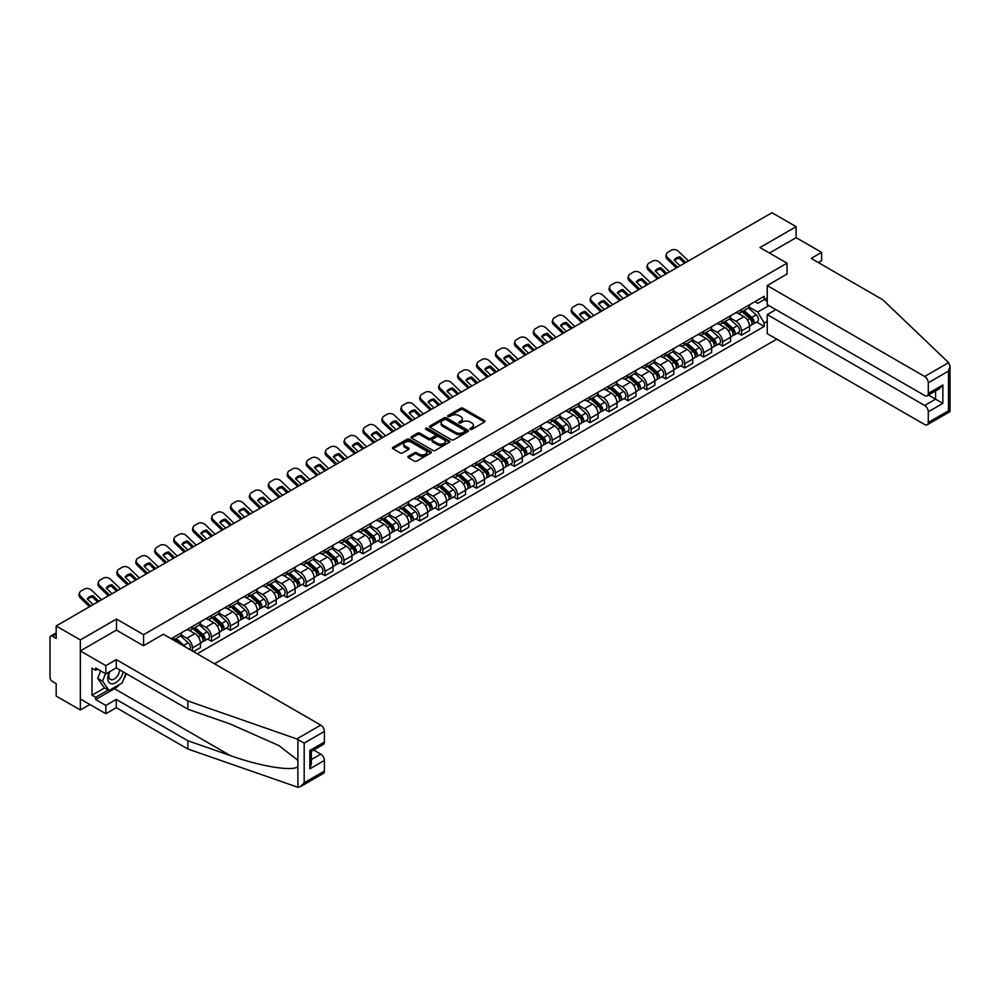 <?xml version="1.0" encoding="UTF-8"?>
<svg xmlns="http://www.w3.org/2000/svg" width="1000" height="1000" viewBox="0 0 1000 1000"><rect width="100%" height="100%" fill="white"/><g stroke="black" fill="none" stroke-linecap="round" stroke-linejoin="round"><path stroke-width="1.5" d="M470.188 429.325A1.175 0.675 0 0 0 471.85 429.325L484.513 422.013A1.688 0.975 0 0 0 485 421.325A1.688 0.975 0 0 0 484.513 420.637L463.062 408.263A1.688 0.975 0 0 0 460.688 408.263L448.025 415.562A1.175 0.675 0 0 0 449.7 416.525L451.337 415.588A5.387 3.113 0 0 1 458.963 415.588L460.737 416.613A5.387 3.113 0 0 1 462.325 418.812A5.387 3.113 0 0 1 460.737 421.012L459.1 421.962A1.175 0.675 0 0 0 460.775 422.925L462.413 421.975A5.387 3.113 0 0 1 470.037 421.975L471.825 423.013A5.387 3.113 0 0 1 473.4 425.213A5.387 3.113 0 0 1 471.825 427.413L470.188 428.363A1.175 0.675 0 0 0 470.188 429.325L470.188 428.363M408.387 456.262A1.688 0.975 0 0 0 407.9 456.95A1.688 0.975 0 0 0 408.387 457.638L414.4 461.112A1.688 0.975 0 0 0 416.788 461.112L430.838 453A1.688 0.975 0 0 0 431.337 452.312A1.688 0.975 0 0 0 430.838 451.625L409.4 439.237A1.688 0.975 0 0 0 407.013 439.237L392.962 447.362A1.688 0.975 0 0 0 392.463 448.05A1.688 0.975 0 0 0 392.962 448.738L400.225 452.925A1.688 0.975 0 0 0 402.612 452.925L408.625 449.45A1.688 0.975 0 0 0 409.125 448.762A1.688 0.975 0 0 0 408.625 448.075L405.025 446A4.513 2.6 0 0 1 403.7 444.162A4.513 2.6 0 0 1 406.488 441.75A4.513 2.6 0 0 1 411.4 442.312L425.513 450.462A4.513 2.6 0 0 1 426.838 452.312A4.513 2.6 0 0 1 424.05 454.712A4.513 2.6 0 0 1 419.137 454.15L416.788 452.788A1.688 0.975 0 0 0 414.4 452.788L408.387 456.262L408.387 457.638M143.575 634.663L116.5 619.038L80.337 639.925L56.188 625.975L771.975 212.725L796.125 226.663L759.963 247.55L787.025 263.175L143.575 634.663L143.575 645.662M451.45 439.725A1.688 0.975 0 0 0 453.837 439.725L467.887 431.613A1.688 0.975 0 0 0 468.387 430.925A1.688 0.975 0 0 0 467.887 430.238L446.45 417.85A1.688 0.975 0 0 0 444.062 417.85L430.012 425.962A1.688 0.975 0 0 0 429.513 426.65A1.688 0.975 0 0 0 430.012 427.337L451.45 439.725M426.375 429.575A1.175 0.675 0 0 1 427.562 429.738L449.35 442.312L435.312 450.412A1.688 0.975 0 0 1 432.925 450.412L411.488 438.038L417.5 434.588L417.5 433.188L411.488 436.662A1.688 0.975 0 0 0 410.988 437.35A1.688 0.975 0 0 0 411.488 438.038L411.488 436.662M417.5 434.588A1.688 0.975 0 0 1 419.888 434.588L419.888 433.188A1.688 0.975 0 0 0 417.5 433.188M419.888 433.188L428.575 438.212A1.688 0.975 0 0 0 430.962 438.212L434.95 435.9A1.688 0.975 0 0 0 435.45 435.213A1.688 0.975 0 0 0 434.95 434.525L425.9 429.3A1.175 0.675 0 0 1 427.562 428.338L449.363 440.925A1.688 0.975 0 0 1 449.862 441.613A1.688 0.975 0 0 1 449.363 442.3L449.363 440.925M80.337 639.925L80.337 709.987L56.188 696.05L56.188 683.637L52.425 681.475A3.438 1.988 -120 0 1 50 677.262L50 637.612A3.438 1.988 -120 0 1 50.712 636.038L56.188 632.875M214.5 663.775L776.762 339.162M80.337 709.987L89.862 704.488M56.188 625.975L56.188 638.375L52.425 636.213A3.438 1.988 -120 0 0 50.712 636.038M818.337 262.538L821.612 260.65L821.612 252.387L796.125 237.662L796.125 226.663M741.513 309.413A7.9 4.562 60 0 1 739.875 312.962L747.887 308.337A7.9 4.562 -120 0 0 749.525 304.788M730.15 317.913L735.925 321.262A7.9 4.562 60 0 1 741.513 330.925L749.525 326.3A7.9 4.562 -120 0 0 743.938 316.637L738.2 313.325M749.525 326.3L749.525 330.575L741.513 335.2L737.675 332.987M739.875 312.962A7.9 4.562 60 0 1 735.987 312.6M741.513 330.925L741.513 335.2M722.575 320.35A7.9 4.562 60 0 1 720.95 323.888L728.95 319.262A7.9 4.562 -120 0 0 730.588 315.725M718.737 343.913L722.575 346.138L730.588 341.512L730.588 337.238A7.9 4.562 -120 0 0 725.013 327.562L719.275 324.25M720.95 323.888A7.9 4.562 60 0 1 717.062 323.537M711.213 328.85L717 332.188A7.9 4.562 60 0 1 722.575 341.863L722.575 346.138M703.65 331.275A7.9 4.562 60 0 1 702.013 334.825L710.025 330.2A7.9 4.562 -120 0 0 711.663 326.65M699.812 354.85L703.65 357.062L711.663 352.438L711.663 348.162A7.9 4.562 -120 0 0 706.075 338.5L700.337 335.188M702.013 334.825A7.9 4.562 60 0 1 698.125 334.462M692.275 339.775L698.062 343.113A7.9 4.562 60 0 1 703.65 352.788L703.65 357.062M684.712 342.212A7.9 4.562 60 0 1 683.075 345.75L691.087 341.125A7.9 4.562 -120 0 0 692.725 337.587M680.875 365.775L684.712 367.987L692.725 363.363L692.725 359.087A7.9 4.562 -120 0 0 687.138 349.425L681.413 346.112M683.075 345.75A7.9 4.562 60 0 1 679.188 345.4M673.35 350.712L679.137 354.05A7.9 4.562 60 0 1 684.712 363.713L684.712 367.987M665.788 353.137A7.9 4.562 60 0 1 664.15 356.688L672.163 352.062A7.9 4.562 -120 0 0 673.787 348.512M661.938 376.7L665.788 378.925L673.787 374.3L673.787 370.025A7.9 4.562 -120 0 0 668.213 360.35L662.475 357.05M664.15 356.688A7.9 4.562 60 0 1 660.263 356.325M654.412 361.637L660.2 364.975A7.9 4.562 60 0 1 665.788 374.65L665.788 378.925M646.85 364.062A7.9 4.562 60 0 1 645.212 367.612L653.225 362.987A7.9 4.562 -120 0 0 654.862 359.438M643.012 387.638L646.85 389.85L654.862 385.225L654.862 380.95A7.9 4.562 -120 0 0 649.275 371.287L643.55 367.975M645.212 367.612A7.9 4.562 60 0 1 641.325 367.25M635.487 372.575L641.263 375.913A7.9 4.562 60 0 1 646.85 385.575L646.85 389.85M627.913 375A7.9 4.562 60 0 1 626.287 378.537L634.288 373.913A7.9 4.562 -120 0 0 635.925 370.375M624.075 398.562L627.913 400.788L635.925 396.163L635.925 391.887A7.9 4.562 -120 0 0 630.35 382.212L624.612 378.9M626.287 378.537A7.9 4.562 60 0 1 622.4 378.188M616.55 383.5L622.337 386.838A7.9 4.562 60 0 1 627.913 396.512L627.913 400.788M608.987 385.925A7.9 4.562 60 0 1 607.35 389.475L615.363 384.85A7.9 4.562 -120 0 0 617 381.3M605.15 409.5L608.987 411.712L617 407.088L617 402.812A7.9 4.562 -120 0 0 611.413 393.15L605.675 389.837M607.35 389.475A7.9 4.562 60 0 1 603.462 389.113M597.612 394.425L603.4 397.775A7.9 4.562 60 0 1 608.987 407.438L608.987 411.712M590.05 396.863A7.9 4.562 60 0 1 588.413 400.4L596.425 395.775A7.9 4.562 -120 0 0 598.062 392.238M586.213 420.425L590.05 422.65L598.062 418.025L598.062 413.75A7.9 4.562 -120 0 0 592.475 404.075L586.75 400.763M588.413 400.4A7.9 4.562 60 0 1 584.538 400.05M578.688 405.363L584.475 408.7A7.9 4.562 60 0 1 590.05 418.375L590.05 422.65M571.125 407.788A7.9 4.562 60 0 1 569.487 411.337L577.5 406.712A7.9 4.562 -120 0 0 579.125 403.162M567.275 431.362L571.125 433.575L579.138 428.95L579.138 424.675A7.9 4.562 -120 0 0 573.55 415.012L567.812 411.7M569.487 411.337A7.9 4.562 60 0 1 565.6 410.975M559.75 416.287L565.538 419.625A7.9 4.562 60 0 1 571.125 429.3L571.125 433.575M552.188 418.725A7.9 4.562 60 0 1 550.55 422.262L558.562 417.638A7.9 4.562 -120 0 0 560.2 414.1M548.35 442.287L552.188 444.5L560.2 439.875L560.2 435.613A7.9 4.562 -120 0 0 554.612 425.938L548.888 422.625M550.55 422.262A7.9 4.562 60 0 1 546.663 421.912M540.825 427.225L546.613 430.562A7.9 4.562 60 0 1 552.188 440.225L552.188 444.5M533.263 429.65A7.9 4.562 60 0 1 531.625 433.2L539.637 428.575A7.9 4.562 -120 0 0 541.263 425.025M529.412 453.212L533.263 455.438L541.263 450.812L541.263 446.538A7.9 4.562 -120 0 0 535.688 436.863L529.95 433.562M531.625 433.2A7.9 4.562 60 0 1 527.737 432.837M521.888 438.15L527.675 441.488A7.9 4.562 60 0 1 533.263 451.163L533.263 455.438M514.325 440.575A7.9 4.562 60 0 1 512.688 444.125L520.7 439.5A7.9 4.562 -120 0 0 522.337 435.962M510.487 464.15L514.325 466.362L522.337 461.737L522.337 457.463A7.9 4.562 -120 0 0 516.75 447.8L511.025 444.487M512.688 444.125A7.9 4.562 60 0 1 508.8 443.775M502.962 449.087L508.738 452.425A7.9 4.562 60 0 1 514.325 462.088L514.325 466.362M495.387 451.512A7.9 4.562 60 0 1 493.762 455.05L501.763 450.425A7.9 4.562 -120 0 0 503.4 446.887M491.55 475.075L495.387 477.3L503.4 472.675L503.4 468.4A7.9 4.562 -120 0 0 497.825 458.725L492.088 455.412M493.762 455.05A7.9 4.562 60 0 1 489.875 454.7M484.025 460.012L489.812 463.35A7.9 4.562 60 0 1 495.387 473.025L495.387 477.3M476.463 462.438A7.9 4.562 60 0 1 474.825 465.988L482.837 461.362A7.9 4.562 -120 0 0 484.475 457.812M472.625 486.012L476.463 488.225L484.475 483.6L484.475 479.325A7.9 4.562 -120 0 0 478.888 469.663L473.15 466.35M474.825 465.988A7.9 4.562 60 0 1 470.938 465.625M465.087 470.938L470.875 474.288A7.9 4.562 60 0 1 476.463 483.95L476.463 488.225M457.525 473.375A7.9 4.562 60 0 1 455.887 476.912L463.9 472.287A7.9 4.562 -120 0 0 465.538 468.75M453.688 496.938L457.525 499.162L465.538 494.538L465.538 490.262A7.9 4.562 -120 0 0 459.95 480.588L454.225 477.275M455.887 476.912A7.9 4.562 60 0 1 452.013 476.562M446.163 481.875L451.95 485.213A7.9 4.562 60 0 1 457.525 494.888L457.525 499.162M438.6 484.3A7.9 4.562 60 0 1 436.962 487.85L444.975 483.225A7.9 4.562 -120 0 0 446.6 479.675M434.75 507.875L438.6 510.087L446.6 505.462L446.6 501.188A7.9 4.562 -120 0 0 441.025 491.525L435.288 488.212M436.962 487.85A7.9 4.562 60 0 1 433.075 487.488M427.225 492.8L433.013 496.15A7.9 4.562 60 0 1 438.6 505.812L438.6 510.087M419.663 495.238A7.9 4.562 60 0 1 418.025 498.775L426.037 494.15A7.9 4.562 -120 0 0 427.675 490.613M415.825 518.8L419.663 521.013L427.675 516.388L427.675 512.125A7.9 4.562 -120 0 0 422.088 502.45L416.362 499.137M418.025 498.775A7.9 4.562 60 0 1 414.137 498.425M408.3 503.738L414.075 507.075A7.9 4.562 60 0 1 419.663 516.75L419.663 521.013M400.737 506.163A7.9 4.562 60 0 1 399.1 509.712L407.113 505.087A7.9 4.562 -120 0 0 408.738 501.538M396.887 529.725L400.737 531.95L408.738 527.325L408.738 523.05A7.9 4.562 -120 0 0 403.162 513.375L397.425 510.075M399.1 509.712A7.9 4.562 60 0 1 395.213 509.35M389.363 514.663L395.15 518A7.9 4.562 60 0 1 400.737 527.675L400.737 531.95M381.8 517.1A7.9 4.562 60 0 1 380.163 520.638L388.175 516.013A7.9 4.562 -120 0 0 389.812 512.475M377.962 540.662L381.8 542.875L389.812 538.25L389.812 533.975A7.9 4.562 -120 0 0 384.225 524.312L378.488 521M380.163 520.638A7.9 4.562 60 0 1 376.275 520.288M370.438 525.6L376.213 528.938A7.9 4.562 60 0 1 381.8 538.6L381.8 542.875M362.863 528.025A7.9 4.562 60 0 1 361.238 531.562L369.237 526.95A7.9 4.562 -120 0 0 370.875 523.4M359.025 551.587L362.863 553.812L370.875 549.188L370.875 544.913A7.9 4.562 -120 0 0 365.3 535.237L359.562 531.938M361.238 531.562A7.9 4.562 60 0 1 357.35 531.213M351.5 536.525L357.287 539.862A7.9 4.562 60 0 1 362.863 549.538L362.863 553.812M343.938 538.95A7.9 4.562 60 0 1 342.3 542.5L350.312 537.875A7.9 4.562 -120 0 0 351.95 534.325M340.1 562.525L343.938 564.738L351.95 560.112L351.95 555.837A7.9 4.562 -120 0 0 346.362 546.175L340.625 542.863M342.3 542.5A7.9 4.562 60 0 1 338.413 542.137M332.562 547.463L338.35 550.8A7.9 4.562 60 0 1 343.938 560.462L343.938 564.738M325 549.888A7.9 4.562 60 0 1 323.363 553.425L331.375 548.8A7.9 4.562 -120 0 0 333.013 545.262M321.163 573.45L325 575.675L333.013 571.05L333.013 566.775A7.9 4.562 -120 0 0 327.425 557.1L321.7 553.787M323.363 553.425A7.9 4.562 60 0 1 319.475 553.075M313.637 558.387L319.425 561.725A7.9 4.562 60 0 1 325 571.4L325 575.675M306.075 560.812A7.9 4.562 60 0 1 304.438 564.362L312.45 559.738A7.9 4.562 -120 0 0 314.075 556.188M302.225 584.388L306.075 586.6L314.075 581.975L314.075 577.7A7.9 4.562 -120 0 0 308.5 568.038L302.762 564.725M304.438 564.362A7.9 4.562 60 0 1 300.55 564M294.7 569.312L300.487 572.663A7.9 4.562 60 0 1 306.075 582.325L306.075 586.6M287.137 571.75A7.9 4.562 60 0 1 285.5 575.288L293.512 570.662A7.9 4.562 -120 0 0 295.15 567.125M283.3 595.312L287.137 597.525L295.15 592.913L295.15 588.638A7.9 4.562 -120 0 0 289.562 578.962L283.837 575.65M285.5 575.288A7.9 4.562 60 0 1 281.613 574.938M275.775 580.25L281.55 583.587A7.9 4.562 60 0 1 287.137 593.263L287.137 597.525M268.2 582.675A7.9 4.562 60 0 1 266.575 586.225L274.575 581.6A7.9 4.562 -120 0 0 276.212 578.05M264.363 606.25L268.2 608.462L276.212 603.837L276.212 599.562A7.9 4.562 -120 0 0 270.637 589.888L264.9 586.587M266.575 586.225A7.9 4.562 60 0 1 262.688 585.862M256.837 591.175L262.625 594.513A7.9 4.562 60 0 1 268.2 604.188L268.2 608.462M249.275 593.612A7.9 4.562 60 0 1 247.638 597.15L255.65 592.525A7.9 4.562 -120 0 0 257.288 588.987M245.438 617.175L249.275 619.388L257.288 614.763L257.288 610.487A7.9 4.562 -120 0 0 251.7 600.825L245.963 597.513M247.638 597.15A7.9 4.562 60 0 1 243.75 596.8M237.9 602.112L243.688 605.45A7.9 4.562 60 0 1 249.275 615.112L249.275 619.388M230.338 604.538A7.9 4.562 60 0 1 228.713 608.088L236.713 603.462A7.9 4.562 -120 0 0 238.35 599.913M226.5 628.1L230.338 630.325L238.35 625.7L238.35 621.425A7.9 4.562 -120 0 0 232.775 611.75L227.037 608.45M228.713 608.088A7.9 4.562 60 0 1 224.825 607.725M218.975 613.038L224.762 616.375A7.9 4.562 60 0 1 230.338 626.05L230.338 630.325M211.412 615.462A7.9 4.562 60 0 1 209.775 619.012L217.787 614.388A7.9 4.562 -120 0 0 219.425 610.837M207.575 639.038L211.412 641.25L219.425 636.625L219.425 632.35A7.9 4.562 -120 0 0 213.837 622.688L208.1 619.375M209.775 619.012A7.9 4.562 60 0 1 205.888 618.65M200.037 623.975L205.825 627.312A7.9 4.562 60 0 1 211.412 636.975L211.412 641.25M192.475 626.4A7.9 4.562 60 0 1 190.837 629.938L198.85 625.312A7.9 4.562 -120 0 0 200.487 621.775M193.45 651.625L200.487 647.562L200.487 643.288A7.9 4.562 -120 0 0 194.9 633.612L189.175 630.3M190.837 629.938A7.9 4.562 60 0 1 186.95 629.587M181.112 634.9L186.9 638.237A7.9 4.562 60 0 1 192.475 647.913L192.475 651.062M173.375 640.025L179.925 636.25A7.9 4.562 -120 0 0 181.55 632.7M173.55 637.325A7.9 4.562 60 0 1 172.963 639.788M767.237 301.363L764.2 299.613L757.775 303.325L754.925 301.675M749.075 306.988L757.775 312.013L768.875 305.6M767.237 321.4L764.2 323.15L757.775 312.013M197.213 653.8L764.2 326.438L764.2 323.15M767.237 297.85L764.2 299.613L764.2 296.312L171.112 638.725M787.025 263.175L787.025 274.175M116.5 619.038L116.5 630.188M756.6 322.05L764.2 326.438M470.65 429.487L471.825 428.812A5.387 3.113 0 0 0 473.4 426.613L473.4 425.213M462.325 418.812L462.325 420.213A5.387 3.113 0 0 1 460.737 422.413L459.575 423.088M484.513 420.637L484.513 422.013L463.062 409.663A1.688 0.975 0 0 0 460.688 409.663L448.5 416.7M467.887 430.238L467.887 431.613L446.45 419.25A1.688 0.975 0 0 0 444.062 419.25L430.037 427.35M464.913 431.4A1.175 0.675 0 0 0 464.913 430.438L446.087 419.575A1.175 0.675 0 0 0 444.425 419.575L442.7 420.562A5.387 3.113 0 0 0 441.112 422.775A5.387 3.113 0 0 0 442.7 424.975L455.562 432.4A5.387 3.113 0 0 0 463.188 432.4L464.913 431.4L464.913 432.8A1.175 0.675 0 0 0 465.262 432.325L465.262 430.925M441.112 422.775L441.112 424.175A5.387 3.113 0 0 0 442.7 426.375L442.7 424.975M464.913 432.8L463.188 433.8A5.387 3.113 0 0 1 455.562 433.8L442.7 426.375M419.888 434.588L428.575 439.613A1.688 0.975 0 0 0 430.962 439.613L434.95 437.312A1.688 0.975 0 0 0 435.45 436.625L435.45 435.213M437.6 443.425A4.513 2.6 0 0 0 442.512 443.988A4.513 2.6 0 0 0 445.3 441.575A4.513 2.6 0 0 0 443.975 439.738L439 436.863A1.688 0.975 0 0 0 436.625 436.863L432.625 439.175A1.688 0.975 0 0 0 432.137 439.862A1.688 0.975 0 0 0 432.625 440.55L437.6 443.425L437.6 444.825A4.513 2.6 0 0 0 442.512 445.387A4.513 2.6 0 0 0 445.3 442.975L445.3 441.575M432.137 439.862L432.137 441.262A1.688 0.975 0 0 0 432.625 441.95L432.625 440.55M437.6 444.825L432.625 441.95M426.838 452.312L426.838 453.713A4.513 2.6 0 0 1 424.05 456.112A4.513 2.6 0 0 1 419.137 455.55L416.788 454.188A1.688 0.975 0 0 0 414.4 454.188L408.413 457.65M403.7 444.162L403.7 445.562A4.513 2.6 0 0 0 405.025 447.4L405.025 446M408.625 448.075L408.625 449.45L405.025 447.4M430.838 451.625L430.838 453L409.4 440.637A1.688 0.975 0 0 0 407.013 440.637L392.987 448.75M742.062 311.7L749.775 318.587A4.288 2.475 60 0 1 751.125 325.213L749.525 326.138M742.262 311.887L745.9 313.975M742.837 311.25L751.425 318.913A2.062 1.188 60 0 1 752.062 322.1A2.062 1.188 60 0 1 751.875 322.175M744.125 310.512L751.838 317.387A4.288 2.475 60 0 1 753.188 324.025A4.288 2.475 60 0 1 751.888 324.162M748.425 307.925L756.2 314.875A4.288 2.475 60 0 1 757.55 321.5L753.188 324.025M680.062 265.788L674.15 260.087A10.637 7.775 -160.8 0 1 679.85 256.788L679.35 258.225L684.525 263.212M685.775 262.488L679.85 256.788M674.525 260.45A10.637 7.775 -160.8 0 1 679.35 258.225M676.388 267.913L667.237 259.088A5.15 3.762 -160.8 0 1 666.012 255.287L666.513 253.85A5.15 3.762 19.2 0 0 667.738 257.638L667.237 259.088M688.438 260.95L678.538 251.412A5.15 3.762 19.2 0 0 671.438 250.188L667.925 252.213A5.15 3.762 19.2 0 0 666.513 253.85M677.638 267.188L667.738 257.638M723.125 322.625L730.837 329.513A4.288 2.475 60 0 1 732.188 336.15L730.588 337.075M723.325 322.812L726.963 324.913M723.9 322.175L732.487 329.837A2.062 1.188 60 0 1 733.138 333.025A2.062 1.188 60 0 1 732.95 333.1M725.188 321.438L732.9 328.325A4.288 2.475 60 0 1 734.25 334.963A4.288 2.475 60 0 1 732.95 335.1M729.488 318.863L737.275 325.8A4.288 2.475 60 0 1 738.625 332.438L734.25 334.963M704.2 333.562L711.912 340.45A4.288 2.475 60 0 1 713.25 347.075L711.65 348M704.4 333.738L708.025 335.838M704.975 333.113L713.562 340.775A2.062 1.188 60 0 1 714.2 343.95A2.062 1.188 60 0 1 714.013 344.025M706.263 332.375L713.975 339.25A4.288 2.475 60 0 1 715.325 345.887A4.288 2.475 60 0 1 714.025 346.025M710.562 329.787L718.337 336.725A4.288 2.475 60 0 1 719.688 343.363L715.325 345.887M948.6 362.638L950 366.037L948.487 371.112L928.288 382.775A5.15 2.975 -120 0 0 924.65 376.475L948.6 362.638L882.775 299.75L811.175 258.412L821.612 252.387M775.863 309.625L767.237 314.6L767.237 333.663L924.65 424.538A5.15 2.975 -120 0 0 927.225 424.787A5.15 2.975 -120 0 0 928.288 422.438L928.288 411.788A5.15 2.975 -120 0 0 924.65 405.475L935.562 399.175L942.85 403.375L928.288 411.788M767.237 314.6L924.65 405.475M787.025 274.037L767.237 285.587L767.237 304.65L924.65 395.525A5.15 2.975 -120 0 0 927.225 395.788A5.15 2.975 -120 0 0 928.288 393.425L928.288 382.775M767.237 285.587L924.65 376.475M796.125 237.662L769.488 253.05M928.462 395.062L935.562 399.175L935.562 390.962M928.288 393.425L942.85 385.012L939.212 388.862L927.225 395.788M928.288 422.438L948.487 410.763L949.262 411.213M119.787 684.338A19.312 11.15 -60 0 1 114.438 688.688L95.638 699.55L105.825 705.438L116.263 699.412L187.862 740.75L187.862 749.013L297.887 787.275L300.55 786.6L304.188 782.75L324.4 771.087A5.15 2.975 60 0 1 323.325 773.438L300.55 786.6M187.862 740.75L230.188 755.512C260.25 766.438 293.938 771.862 297.887 766.413L297.887 760.312L278.975 745.625L230.188 723.988L187.862 709.212L116.263 667.875L105.825 673.9L95.638 668.012L95.638 670.263L91.988 668.162L91.988 695.2L95.638 697.3L108.25 690.013M105.825 705.438L105.825 713.7L80.337 698.988L80.337 650.925L116.388 630.112L143.45 645.738L163.35 634.25L320.75 725.125A5.15 2.975 60 0 1 324.4 731.425L324.4 742.075A5.15 2.975 60 0 1 323.325 744.438L311.337 751.363L311.337 763.775L309.837 768.85L309.837 750.487C311.8 751.625 311.8 751.625 309.837 750.487L324.4 742.075M116.263 699.412L116.263 707.675L105.825 713.7M187.862 749.013L116.263 707.675M324.4 731.425L304.188 743.1L296.8 738.95L187.862 700.95L116.263 659.613L105.825 665.638L105.825 673.9M105.825 665.638L80.337 650.925M95.638 699.55L95.638 697.3M116.263 659.613L116.263 667.875M187.862 700.95L187.862 709.212M311.337 759.562L320.75 754.125A5.15 2.975 60 0 1 324.4 760.438L324.4 771.087M320.75 754.125L313.65 750.025M126.363 673.713A19.312 11.15 -60 0 1 123.625 679.287M97.575 669.137L95.638 670.263M91.988 695.2L104.612 687.913M109.3 671.9A11.15 6.438 120 0 0 107.762 678.175A11.15 6.438 120 0 0 114.513 683.3A11.15 6.438 120 0 0 123.212 671.888M109.9 671.55A7.638 4.412 120 0 0 108.825 675.913A7.638 4.412 120 0 0 110.4 679.412A7.638 4.412 120 0 0 116.225 677.425A7.638 4.412 120 0 0 119.625 669.812M125.9 673.438L122.212 682.938L109.1 690.512L104.25 687.7L97.7 678.388L100.612 670.888M109.1 690.512L102.55 681.188L105.463 673.688M97.7 678.388L102.55 681.188M661.137 276.712L655.212 271.012A10.637 7.775 -160.8 0 1 660.913 267.725L660.413 269.163L665.588 274.137M666.838 273.425L660.913 267.725M655.588 271.375A10.637 7.775 -160.8 0 1 660.413 269.163M657.463 278.837L648.3 270.012A5.15 3.762 -160.8 0 1 647.075 266.225L647.575 264.775A5.15 3.762 19.2 0 0 648.8 268.575L648.3 270.012M669.513 271.887L659.6 262.337A5.15 3.762 19.2 0 0 652.513 261.112L648.988 263.15A5.15 3.762 19.2 0 0 647.575 264.775M658.713 278.113L648.8 268.575M642.2 287.65L636.287 281.938A10.637 7.775 -160.8 0 1 641.988 278.65L641.488 280.087L646.663 285.075M647.9 284.35L641.988 278.65M636.663 282.312A10.637 7.775 -160.8 0 1 641.488 280.087M638.525 289.762L629.362 280.938A5.15 3.762 -160.8 0 1 628.15 277.15L628.65 275.712A5.15 3.762 19.2 0 0 629.875 279.5L629.362 280.938M650.575 282.812L640.675 273.263A5.15 3.762 19.2 0 0 633.575 272.05L630.062 274.075A5.15 3.762 19.2 0 0 628.65 275.712M639.775 289.05L629.875 279.5M685.263 344.487L692.975 351.375A4.288 2.475 60 0 1 694.325 358.013L692.725 358.938M685.462 344.675L689.1 346.775M686.038 344.038L694.625 351.7A2.062 1.188 60 0 1 695.275 354.888A2.062 1.188 60 0 1 695.088 354.963M687.325 343.3L695.037 350.188A4.288 2.475 60 0 1 696.388 356.825A4.288 2.475 60 0 1 695.088 356.962M691.625 340.712L699.412 347.663A4.288 2.475 60 0 1 700.75 354.3L696.388 356.825M666.325 355.425L674.05 362.3A4.288 2.475 60 0 1 675.387 368.938L673.787 369.862M666.538 355.6L670.163 357.7M667.113 354.975L675.688 362.638A2.062 1.188 60 0 1 676.338 365.812A2.062 1.188 60 0 1 676.15 365.887M668.388 354.225L676.112 361.112A4.288 2.475 60 0 1 677.45 367.75A4.288 2.475 60 0 1 676.162 367.887M672.7 351.65L680.475 358.587A4.288 2.475 60 0 1 681.825 365.225L677.45 367.75M647.4 366.35L655.113 373.237A4.288 2.475 60 0 1 656.462 379.875L654.862 380.8M647.6 366.538L651.237 368.625M648.175 365.9L656.762 373.562A2.062 1.188 60 0 1 657.412 376.75A2.062 1.188 60 0 1 657.225 376.825M649.463 365.163L657.175 372.05A4.288 2.475 60 0 1 658.525 378.675A4.288 2.475 60 0 1 657.225 378.812M653.763 362.575L661.55 369.525A4.288 2.475 60 0 1 662.887 376.163L658.525 378.675M623.275 298.575L617.35 292.875A10.637 7.775 -160.8 0 1 623.05 289.575L622.55 291.025L627.725 296M628.975 295.287L623.05 289.575M617.725 293.238A10.637 7.775 -160.8 0 1 622.55 291.025M619.6 300.7L610.438 291.875A5.15 3.762 -160.8 0 1 609.212 288.075L609.712 286.637A5.15 3.762 19.2 0 0 610.938 290.438L610.438 291.875M631.638 293.738L621.737 284.2A5.15 3.762 19.2 0 0 614.65 282.975L611.125 285A5.15 3.762 19.2 0 0 609.712 286.637M620.837 299.975L610.938 290.438M604.338 309.513L598.413 303.8A10.637 7.775 -160.8 0 1 604.125 300.512L603.625 301.95L608.8 306.938M610.037 306.212L604.125 300.512M598.8 304.163A10.637 7.775 -160.8 0 1 603.625 301.95M600.662 311.625L591.5 302.8A5.15 3.762 -160.8 0 1 590.288 299.012L590.788 297.575A5.15 3.762 19.2 0 0 592 301.363L591.5 302.8M612.712 304.675L602.8 295.125A5.15 3.762 19.2 0 0 595.712 293.9L592.188 295.938A5.15 3.762 19.2 0 0 590.788 297.575M601.912 310.912L592 301.363M585.4 320.438L579.487 314.738A10.637 7.775 -160.8 0 1 585.188 311.438L584.688 312.875L589.862 317.863M591.112 317.15L585.188 311.438M579.862 315.1A10.637 7.775 -160.8 0 1 584.688 312.875M581.725 322.562L572.575 313.738A5.15 3.762 -160.8 0 1 571.35 309.938L571.85 308.5A5.15 3.762 19.2 0 0 573.075 312.3L572.575 313.738M593.775 315.6L583.875 306.062A5.15 3.762 19.2 0 0 576.775 304.837L573.263 306.863A5.15 3.762 19.2 0 0 571.85 308.5M582.975 321.838L573.075 312.3M566.475 331.362L560.55 325.662A10.637 7.775 -160.8 0 1 566.263 322.375L565.763 323.812L570.925 328.8M572.175 328.075L566.263 322.375M560.925 326.025A10.637 7.775 -160.8 0 1 565.763 323.812M562.8 333.488L553.638 324.663A5.15 3.762 -160.8 0 1 552.413 320.875L552.913 319.438A5.15 3.762 19.2 0 0 554.138 323.225L553.638 324.663M574.85 326.538L564.938 316.988A5.15 3.762 19.2 0 0 557.85 315.763L554.325 317.8A5.15 3.762 19.2 0 0 552.913 319.438M564.05 332.775L554.138 323.225M547.537 342.3L541.625 336.6A10.637 7.775 -160.8 0 1 547.325 333.3L546.825 334.738L552 339.725M553.25 339L547.325 333.3M542 336.962A10.637 7.775 -160.8 0 1 546.825 334.738M543.862 344.425L534.712 335.6A5.15 3.762 -160.8 0 1 533.488 331.8L533.987 330.363A5.15 3.762 19.2 0 0 535.212 334.162L534.712 335.6M555.913 337.463L546.013 327.925A5.15 3.762 19.2 0 0 538.913 326.7L535.4 328.725A5.15 3.762 19.2 0 0 533.987 330.363M545.112 343.7L535.212 334.162M528.612 353.225L522.688 347.525A10.637 7.775 -160.8 0 1 528.387 344.237L527.888 345.675L533.062 350.65M534.312 349.938L528.387 344.237M523.062 347.887A10.637 7.775 -160.8 0 1 527.888 345.675M524.938 355.35L515.775 346.525A5.15 3.762 -160.8 0 1 514.55 342.738L515.05 341.3A5.15 3.762 19.2 0 0 516.275 345.087L515.775 346.525M536.987 348.4L527.075 338.85A5.15 3.762 19.2 0 0 519.987 337.625L516.462 339.663A5.15 3.762 19.2 0 0 515.05 341.3M526.175 354.625L516.275 345.087M509.675 364.162L503.75 358.45A10.637 7.775 -160.8 0 1 509.462 355.163L508.963 356.6L514.138 361.587M515.375 360.863L509.462 355.163M504.137 358.825A10.637 7.775 -160.8 0 1 508.963 356.6M506 366.275L496.838 357.463A5.15 3.762 -160.8 0 1 495.625 353.663L496.125 352.225A5.15 3.762 19.2 0 0 497.337 356.012L496.838 357.463M518.05 359.325L508.15 349.787A5.15 3.762 19.2 0 0 501.05 348.562L497.537 350.588A5.15 3.762 19.2 0 0 496.125 352.225M507.25 365.562L497.337 356.012M490.737 375.087L484.825 369.387A10.637 7.775 -160.8 0 1 490.525 366.087L490.025 367.537L495.2 372.512M496.45 371.8L490.525 366.087M485.2 369.75A10.637 7.775 -160.8 0 1 490.025 367.537M487.075 377.212L477.912 368.387A5.15 3.762 -160.8 0 1 476.688 364.588L477.188 363.15A5.15 3.762 19.2 0 0 478.413 366.95L477.912 368.387M499.113 370.25L489.212 360.712A5.15 3.762 19.2 0 0 482.113 359.487L478.6 361.525A5.15 3.762 19.2 0 0 477.188 363.15M488.312 376.488L478.413 366.95M471.812 386.025L465.887 380.312A10.637 7.775 -160.8 0 1 471.6 377.025L471.1 378.462L476.262 383.45M477.512 382.725L471.6 377.025M466.275 380.675A10.637 7.775 -160.8 0 1 471.1 378.462M468.137 388.137L458.975 379.312A5.15 3.762 -160.8 0 1 457.762 375.525L458.263 374.087A5.15 3.762 19.2 0 0 459.475 377.875L458.975 379.312M480.188 381.188L470.275 371.637A5.15 3.762 19.2 0 0 463.188 370.412L459.663 372.45A5.15 3.762 19.2 0 0 458.263 374.087M469.387 387.425L459.475 377.875M452.875 396.95L446.962 391.25A10.637 7.775 -160.8 0 1 452.663 387.95L452.163 389.387L457.337 394.375M458.587 393.663L452.663 387.95M447.337 391.613A10.637 7.775 -160.8 0 1 452.163 389.387M449.2 399.075L440.05 390.25A5.15 3.762 -160.8 0 1 438.825 386.45L439.325 385.012A5.15 3.762 19.2 0 0 440.55 388.812L440.05 390.25M461.25 392.113L451.35 382.575A5.15 3.762 19.2 0 0 444.25 381.35L440.737 383.375A5.15 3.762 19.2 0 0 439.325 385.012M450.45 398.35L440.55 388.812M433.95 407.875L428.025 402.175A10.637 7.775 -160.8 0 1 433.725 398.888L433.225 400.325L438.4 405.312M439.65 404.588L433.725 398.888M428.4 402.537A10.637 7.775 -160.8 0 1 433.225 400.325M430.275 410L421.112 401.175A5.15 3.762 -160.8 0 1 419.888 397.388L420.387 395.95A5.15 3.762 19.2 0 0 421.613 399.738L421.112 401.175M442.325 403.05L432.413 393.5A5.15 3.762 19.2 0 0 425.325 392.275L421.8 394.312A5.15 3.762 19.2 0 0 420.387 395.95M431.525 409.288L421.613 399.738M415.012 418.812L409.1 413.113A10.637 7.775 -160.8 0 1 414.8 409.812L414.3 411.25L419.475 416.238M420.712 415.513L414.8 409.812M409.475 413.475A10.637 7.775 -160.8 0 1 414.3 411.25M411.337 420.938L402.188 412.113A5.15 3.762 -160.8 0 1 400.962 408.312L401.463 406.875A5.15 3.762 19.2 0 0 402.688 410.675L402.188 412.113M423.387 413.975L413.488 404.438A5.15 3.762 19.2 0 0 406.388 403.212L402.875 405.238A5.15 3.762 19.2 0 0 401.463 406.875M412.587 420.213L402.688 410.675M396.087 429.738L390.163 424.038A10.637 7.775 -160.8 0 1 395.863 420.75L395.363 422.188L400.538 427.163M401.788 426.45L395.863 420.75M390.538 424.4A10.637 7.775 -160.8 0 1 395.363 422.188M392.413 431.863L383.25 423.038A5.15 3.762 -160.8 0 1 382.025 419.25L382.525 417.812A5.15 3.762 19.2 0 0 383.75 421.6L383.25 423.038M404.45 424.913L394.55 415.363A5.15 3.762 19.2 0 0 387.463 414.137L383.938 416.175A5.15 3.762 19.2 0 0 382.525 417.812M393.65 431.138L383.75 421.6M377.15 440.675L371.225 434.975A10.637 7.775 -160.8 0 1 376.938 431.675L376.438 433.113L381.613 438.1M382.85 437.375L376.938 431.675M371.613 435.337A10.637 7.775 -160.8 0 1 376.438 433.113M373.475 442.788L364.312 433.975A5.15 3.762 -160.8 0 1 363.1 430.175L363.6 428.738A5.15 3.762 19.2 0 0 364.812 432.525L364.312 433.975M385.525 435.838L375.625 426.3A5.15 3.762 19.2 0 0 368.525 425.075L365 427.1A5.15 3.762 19.2 0 0 363.6 428.738M374.725 442.075L364.812 432.525M358.212 451.6L352.3 445.9A10.637 7.775 -160.8 0 1 358 442.6L357.5 444.05L362.675 449.025M363.925 448.312L358 442.6M352.675 446.262A10.637 7.775 -160.8 0 1 357.5 444.05M354.55 453.725L345.387 444.9A5.15 3.762 -160.8 0 1 344.162 441.112L344.663 439.663A5.15 3.762 19.2 0 0 345.887 443.462L345.387 444.9M366.587 446.763L356.688 437.225A5.15 3.762 19.2 0 0 349.588 436L346.075 438.038A5.15 3.762 19.2 0 0 344.663 439.663M355.788 453L345.887 443.462M339.288 462.537L333.363 456.825A10.637 7.775 -160.8 0 1 339.075 453.537L338.575 454.975L343.738 459.963M344.988 459.237L339.075 453.537M333.75 457.2A10.637 7.775 -160.8 0 1 338.575 454.975M335.613 464.65L326.45 455.825A5.15 3.762 -160.8 0 1 325.225 452.038L325.725 450.6A5.15 3.762 19.2 0 0 326.95 454.387L326.45 455.825M347.663 457.7L337.75 448.15A5.15 3.762 19.2 0 0 330.662 446.925L327.137 448.963A5.15 3.762 19.2 0 0 325.725 450.6M336.863 463.938L326.95 454.387M320.35 473.462L314.438 467.762A10.637 7.775 -160.8 0 1 320.138 464.462L319.637 465.9L324.812 470.887M326.062 470.175L320.138 464.462M314.812 468.125A10.637 7.775 -160.8 0 1 319.637 465.9M316.675 475.588L307.525 466.763A5.15 3.762 -160.8 0 1 306.3 462.962L306.8 461.525A5.15 3.762 19.2 0 0 308.025 465.325L307.525 466.763M328.725 468.625L318.825 459.087A5.15 3.762 19.2 0 0 311.725 457.863L308.212 459.888A5.15 3.762 19.2 0 0 306.8 461.525M317.925 474.862L308.025 465.325M301.425 484.4L295.5 478.688A10.637 7.775 -160.8 0 1 301.2 475.4L300.7 476.838L305.875 481.825M307.125 481.1L301.2 475.4M295.875 479.05A10.637 7.775 -160.8 0 1 300.7 476.838M297.75 486.512L288.587 477.688A5.15 3.762 -160.8 0 1 287.362 473.9L287.863 472.463A5.15 3.762 19.2 0 0 289.088 476.25L288.587 477.688M309.8 479.562L299.887 470.012A5.15 3.762 19.2 0 0 292.8 468.787L289.275 470.825A5.15 3.762 19.2 0 0 287.863 472.463M299 485.8L289.088 476.25M282.488 495.325L276.575 489.625A10.637 7.775 -160.8 0 1 282.275 486.325L281.775 487.762L286.95 492.75M288.188 492.038L282.275 486.325M276.95 489.988A10.637 7.775 -160.8 0 1 281.775 487.762M278.812 497.45L269.662 488.625A5.15 3.762 -160.8 0 1 268.438 484.825L268.938 483.387A5.15 3.762 19.2 0 0 270.163 487.188L269.662 488.625M290.863 490.487L280.963 480.95A5.15 3.762 19.2 0 0 273.863 479.725L270.35 481.75A5.15 3.762 19.2 0 0 268.938 483.387M280.062 496.725L270.163 487.188M628.462 377.287L636.175 384.162A4.288 2.475 60 0 1 637.525 390.8L635.925 391.725M628.675 377.463L632.3 379.562M629.25 376.838L637.825 384.487A2.062 1.188 60 0 1 638.475 387.675A2.062 1.188 60 0 1 638.288 387.75M630.525 376.087L638.237 382.975A4.288 2.475 60 0 1 639.587 389.613A4.288 2.475 60 0 1 638.3 389.75M634.825 373.512L642.613 380.45A4.288 2.475 60 0 1 643.962 387.088L639.587 389.613M609.538 388.212L617.25 395.1A4.288 2.475 60 0 1 618.6 401.737L617 402.65M609.738 388.4L613.375 390.487M610.312 387.762L618.9 395.425A2.062 1.188 60 0 1 619.538 398.612A2.062 1.188 60 0 1 619.35 398.688M611.6 387.025L619.312 393.9A4.288 2.475 60 0 1 620.662 400.538A4.288 2.475 60 0 1 619.362 400.675M615.9 384.438L623.675 391.388A4.288 2.475 60 0 1 625.025 398.013L620.662 400.538M590.6 399.137L598.312 406.025A4.288 2.475 60 0 1 599.663 412.663L598.062 413.587M590.8 399.325L594.438 401.425M591.375 398.7L599.963 406.35A2.062 1.188 60 0 1 600.612 409.538A2.062 1.188 60 0 1 600.425 409.613M592.663 397.95L600.375 404.837A4.288 2.475 60 0 1 601.725 411.475A4.288 2.475 60 0 1 600.425 411.613M596.962 395.375L604.75 402.312A4.288 2.475 60 0 1 606.1 408.95L601.725 411.475M571.675 410.075L579.388 416.962A4.288 2.475 60 0 1 580.725 423.587L579.125 424.513M571.875 410.25L575.5 412.35M572.45 409.625L581.038 417.287A2.062 1.188 60 0 1 581.675 420.475A2.062 1.188 60 0 1 581.487 420.538M573.737 408.888L581.45 415.763A4.288 2.475 60 0 1 582.8 422.4A4.288 2.475 60 0 1 581.5 422.537M578.038 406.3L585.812 413.25A4.288 2.475 60 0 1 587.163 419.875L582.8 422.4M552.737 421L560.45 427.887A4.288 2.475 60 0 1 561.8 434.525L560.2 435.45M552.938 421.188L556.575 423.288M553.513 420.55L562.1 428.212A2.062 1.188 60 0 1 562.75 431.4A2.062 1.188 60 0 1 562.562 431.475M554.8 419.812L562.513 426.7A4.288 2.475 60 0 1 563.862 433.338A4.288 2.475 60 0 1 562.562 433.475M559.1 417.225L566.888 424.175A4.288 2.475 60 0 1 568.225 430.812L563.862 433.338M533.8 431.938L541.525 438.812A4.288 2.475 60 0 1 542.863 445.45L541.263 446.375M534.012 432.113L537.638 434.212M534.587 431.488L543.162 439.15A2.062 1.188 60 0 1 543.812 442.325A2.062 1.188 60 0 1 543.625 442.4M535.862 430.737L543.587 437.625A4.288 2.475 60 0 1 544.925 444.263A4.288 2.475 60 0 1 543.638 444.4M540.175 428.162L547.95 435.1A4.288 2.475 60 0 1 549.3 441.737L544.925 444.263M514.875 442.863L522.587 449.75A4.288 2.475 60 0 1 523.938 456.388L522.337 457.312M515.075 443.05L518.713 445.15M515.65 442.413L524.237 450.075A2.062 1.188 60 0 1 524.888 453.263A2.062 1.188 60 0 1 524.688 453.338M516.938 441.675L524.65 448.562A4.288 2.475 60 0 1 526 455.188A4.288 2.475 60 0 1 524.7 455.325M521.237 439.087L529.025 446.037A4.288 2.475 60 0 1 530.363 452.675L526 455.188M495.938 453.8L503.65 460.675A4.288 2.475 60 0 1 505 467.312L503.4 468.237M496.15 453.975L499.775 456.075M496.712 453.35L505.3 461A2.062 1.188 60 0 1 505.95 464.188A2.062 1.188 60 0 1 505.763 464.263M498 452.6L505.712 459.487A4.288 2.475 60 0 1 507.062 466.125A4.288 2.475 60 0 1 505.775 466.262M502.3 450.025L510.087 456.962A4.288 2.475 60 0 1 511.438 463.6L507.062 466.125M477.013 464.725L484.725 471.613A4.288 2.475 60 0 1 486.075 478.25L484.462 479.175M477.212 464.913L480.838 467M477.788 464.275L486.375 471.938A2.062 1.188 60 0 1 487.013 475.125A2.062 1.188 60 0 1 486.825 475.2M479.075 463.537L486.788 470.412A4.288 2.475 60 0 1 488.137 477.05A4.288 2.475 60 0 1 486.838 477.188M483.375 460.95L491.15 467.9A4.288 2.475 60 0 1 492.5 474.525L488.137 477.05M458.075 475.65L465.788 482.537A4.288 2.475 60 0 1 467.137 489.175L465.538 490.1M458.275 475.838L461.912 477.938M458.85 475.213L467.438 482.863A2.062 1.188 60 0 1 468.088 486.05A2.062 1.188 60 0 1 467.9 486.125M460.138 474.462L467.85 481.35A4.288 2.475 60 0 1 469.2 487.987A4.288 2.475 60 0 1 467.9 488.125M464.438 471.887L472.225 478.825A4.288 2.475 60 0 1 473.575 485.462L469.2 487.987M439.137 486.587L446.863 493.475A4.288 2.475 60 0 1 448.2 500.1L446.6 501.025M439.35 486.775L442.975 488.862M439.925 486.138L448.5 493.8A2.062 1.188 60 0 1 449.15 496.987A2.062 1.188 60 0 1 448.963 497.062M441.213 485.4L448.925 492.275A4.288 2.475 60 0 1 450.262 498.913A4.288 2.475 60 0 1 448.975 499.05M445.513 482.812L453.288 489.762A4.288 2.475 60 0 1 454.637 496.388L450.262 498.913M420.213 497.512L427.925 504.4A4.288 2.475 60 0 1 429.275 511.037L427.675 511.962M420.412 497.7L424.05 499.8M420.988 497.062L429.575 504.725A2.062 1.188 60 0 1 430.225 507.912A2.062 1.188 60 0 1 430.037 507.987M422.275 496.325L429.988 503.212A4.288 2.475 60 0 1 431.337 509.85A4.288 2.475 60 0 1 430.037 509.988M426.575 493.738L434.363 500.688A4.288 2.475 60 0 1 435.7 507.325L431.337 509.85M401.275 508.45L408.988 515.337A4.288 2.475 60 0 1 410.337 521.962L408.738 522.888M401.488 508.625L405.112 510.725M402.062 508L410.637 515.662A2.062 1.188 60 0 1 411.287 518.837A2.062 1.188 60 0 1 411.1 518.913M403.338 507.262L411.062 514.138A4.288 2.475 60 0 1 412.4 520.775A4.288 2.475 60 0 1 411.112 520.913M407.638 504.675L415.425 511.613A4.288 2.475 60 0 1 416.775 518.25L412.4 520.775M382.35 519.375L390.062 526.263A4.288 2.475 60 0 1 391.413 532.9L389.812 533.825M382.55 519.562L386.188 521.663M383.125 518.925L391.712 526.587A2.062 1.188 60 0 1 392.35 529.775A2.062 1.188 60 0 1 392.163 529.85M384.412 518.188L392.125 525.075A4.288 2.475 60 0 1 393.475 531.7A4.288 2.475 60 0 1 392.175 531.838M388.713 515.6L396.488 522.55A4.288 2.475 60 0 1 397.837 529.188L393.475 531.7M363.413 530.312L371.125 537.188A4.288 2.475 60 0 1 372.475 543.825L370.875 544.75M363.625 530.487L367.25 532.587M364.188 529.862L372.775 537.525A2.062 1.188 60 0 1 373.425 540.7A2.062 1.188 60 0 1 373.237 540.775M365.475 529.113L373.188 536A4.288 2.475 60 0 1 374.538 542.638A4.288 2.475 60 0 1 373.237 542.775M369.775 526.538L377.562 533.475A4.288 2.475 60 0 1 378.913 540.112L374.538 542.638M344.487 541.237L352.2 548.125A4.288 2.475 60 0 1 353.55 554.763L351.938 555.688M344.688 541.425L348.312 543.513M345.262 540.788L353.85 548.45A2.062 1.188 60 0 1 354.487 551.638A2.062 1.188 60 0 1 354.3 551.712M346.55 540.05L354.263 546.938A4.288 2.475 60 0 1 355.613 553.562A4.288 2.475 60 0 1 354.312 553.7M350.85 537.463L358.625 544.412A4.288 2.475 60 0 1 359.975 551.05L355.613 553.562M325.55 552.175L333.263 559.05A4.288 2.475 60 0 1 334.613 565.688L333.013 566.613M325.75 552.35L329.387 554.45M326.325 551.725L334.913 559.375A2.062 1.188 60 0 1 335.562 562.562A2.062 1.188 60 0 1 335.375 562.638M327.612 550.975L335.325 557.863A4.288 2.475 60 0 1 336.675 564.5A4.288 2.475 60 0 1 335.375 564.637M331.912 548.4L339.7 555.337A4.288 2.475 60 0 1 341.05 561.975L336.675 564.5M306.613 563.1L314.337 569.987A4.288 2.475 60 0 1 315.675 576.613L314.075 577.537M306.825 563.288L310.45 565.375M307.4 562.65L315.975 570.312A2.062 1.188 60 0 1 316.625 573.5A2.062 1.188 60 0 1 316.438 573.575M308.675 561.912L316.4 568.787A4.288 2.475 60 0 1 317.738 575.425A4.288 2.475 60 0 1 316.45 575.562M312.987 559.325L320.763 566.275A4.288 2.475 60 0 1 322.113 572.9L317.738 575.425M287.688 574.025L295.4 580.913A4.288 2.475 60 0 1 296.75 587.55L295.15 588.475M287.887 574.212L291.525 576.312M288.463 573.575L297.05 581.237A2.062 1.188 60 0 1 297.7 584.425A2.062 1.188 60 0 1 297.512 584.5M289.75 572.837L297.462 579.725A4.288 2.475 60 0 1 298.812 586.362A4.288 2.475 60 0 1 297.512 586.5M294.05 570.262L301.837 577.2A4.288 2.475 60 0 1 303.175 583.837L298.812 586.362M268.75 584.963L276.462 591.85A4.288 2.475 60 0 1 277.812 598.475L276.212 599.4M268.962 585.138L272.587 587.238M269.538 584.513L278.113 592.175A2.062 1.188 60 0 1 278.762 595.35A2.062 1.188 60 0 1 278.575 595.425M270.812 583.775L278.525 590.65A4.288 2.475 60 0 1 279.875 597.288A4.288 2.475 60 0 1 278.587 597.425M275.113 581.188L282.9 588.125A4.288 2.475 60 0 1 284.25 594.763L279.875 597.288M263.562 506.25L257.638 500.55A10.637 7.775 -160.8 0 1 263.337 497.262L262.838 498.7L268.012 503.688M269.262 502.962L263.337 497.262M258.012 500.913A10.637 7.775 -160.8 0 1 262.838 498.7M259.887 508.375L250.725 499.55A5.15 3.762 -160.8 0 1 249.5 495.763L250 494.325A5.15 3.762 19.2 0 0 251.225 498.113L250.725 499.55M271.925 501.425L262.025 491.875A5.15 3.762 19.2 0 0 254.938 490.65L251.412 492.688A5.15 3.762 19.2 0 0 250 494.325M261.125 507.65L251.225 498.113M244.625 517.188L238.7 511.488A10.637 7.775 -160.8 0 1 244.412 508.188L243.912 509.625L249.088 514.612M250.325 513.888L244.412 508.188M239.088 511.85A10.637 7.775 -160.8 0 1 243.912 509.625M240.95 519.312L231.788 510.487A5.15 3.762 -160.8 0 1 230.575 506.688L231.075 505.25A5.15 3.762 19.2 0 0 232.288 509.038L231.788 510.487M253 512.35L243.088 502.812A5.15 3.762 19.2 0 0 236 501.587L232.475 503.612A5.15 3.762 19.2 0 0 231.075 505.25M242.2 518.587L232.288 509.038M225.688 528.112L219.775 522.413A10.637 7.775 -160.8 0 1 225.475 519.125L224.975 520.562L230.15 525.538M231.4 524.825L225.475 519.125M220.15 522.775A10.637 7.775 -160.8 0 1 224.975 520.562M222.013 530.237L212.862 521.413A5.15 3.762 -160.8 0 1 211.637 517.625L212.138 516.175A5.15 3.762 19.2 0 0 213.363 519.975L212.862 521.413M234.062 523.275L224.163 513.737A5.15 3.762 19.2 0 0 217.062 512.513L213.55 514.55A5.15 3.762 19.2 0 0 212.138 516.175M223.263 529.513L213.363 519.975M206.762 539.05L200.837 533.337A10.637 7.775 -160.8 0 1 206.55 530.05L206.05 531.487L211.213 536.475M212.463 535.75L206.55 530.05M201.213 533.713A10.637 7.775 -160.8 0 1 206.05 531.487M203.088 541.163L193.925 532.337A5.15 3.762 -160.8 0 1 192.7 528.55L193.2 527.112A5.15 3.762 19.2 0 0 194.425 530.9L193.925 532.337M215.138 534.212L205.225 524.663A5.15 3.762 19.2 0 0 198.137 523.438L194.613 525.475A5.15 3.762 19.2 0 0 193.2 527.112M204.338 540.45L194.425 530.9M249.825 595.887L257.538 602.775A4.288 2.475 60 0 1 258.888 609.412L257.288 610.337M250.025 596.075L253.663 598.175M250.6 595.438L259.188 603.1A2.062 1.188 60 0 1 259.825 606.287A2.062 1.188 60 0 1 259.637 606.362M251.887 594.7L259.6 601.587A4.288 2.475 60 0 1 260.95 608.212A4.288 2.475 60 0 1 259.65 608.362M256.188 592.112L263.962 599.062A4.288 2.475 60 0 1 265.312 605.7L260.95 608.212M187.825 549.975L181.912 544.275A10.637 7.775 -160.8 0 1 187.613 540.975L187.113 542.425L192.288 547.4M193.538 546.688L187.613 540.975M182.288 544.637A10.637 7.775 -160.8 0 1 187.113 542.425M184.15 552.1L175 543.275A5.15 3.762 -160.8 0 1 173.775 539.475L174.275 538.038A5.15 3.762 19.2 0 0 175.5 541.838L175 543.275M196.2 545.138L186.3 535.6A5.15 3.762 19.2 0 0 179.2 534.375L175.688 536.4A5.15 3.762 19.2 0 0 174.275 538.038M185.4 551.375L175.5 541.838M230.888 606.825L238.6 613.7A4.288 2.475 60 0 1 239.95 620.337L238.35 621.263M231.088 607L234.725 609.1M231.663 606.375L240.25 614.038A2.062 1.188 60 0 1 240.9 617.212A2.062 1.188 60 0 1 240.712 617.288M232.95 605.625L240.662 612.513A4.288 2.475 60 0 1 242.013 619.15A4.288 2.475 60 0 1 240.712 619.288M237.25 603.05L245.037 609.987A4.288 2.475 60 0 1 246.388 616.625L242.013 619.15M168.9 560.913L162.975 555.2A10.637 7.775 -160.8 0 1 168.675 551.912L168.175 553.35L173.35 558.337M174.6 557.612L168.675 551.912M163.35 555.562A10.637 7.775 -160.8 0 1 168.175 553.35M165.225 563.025L156.062 554.2A5.15 3.762 -160.8 0 1 154.838 550.413L155.338 548.975A5.15 3.762 19.2 0 0 156.562 552.762L156.062 554.2M177.275 556.075L167.362 546.525A5.15 3.762 19.2 0 0 160.275 545.3L156.75 547.337A5.15 3.762 19.2 0 0 155.338 548.975M166.462 562.312L156.562 552.762M211.962 617.75L219.675 624.637A4.288 2.475 60 0 1 221.012 631.275L219.412 632.2M212.162 617.938L215.787 620.025M212.738 617.3L221.325 624.963A2.062 1.188 60 0 1 221.962 628.15A2.062 1.188 60 0 1 221.775 628.225M214.025 616.562L221.737 623.45A4.288 2.475 60 0 1 223.088 630.075A4.288 2.475 60 0 1 221.788 630.212M218.325 613.975L226.1 620.925A4.288 2.475 60 0 1 227.45 627.562L223.088 630.075M149.963 571.838L144.05 566.138A10.637 7.775 -160.8 0 1 149.75 562.837L149.25 564.275L154.425 569.263M155.662 568.55L149.75 562.837M144.425 566.5A10.637 7.775 -160.8 0 1 149.25 564.275M146.287 573.962L137.125 565.138A5.15 3.762 -160.8 0 1 135.912 561.337L136.412 559.9A5.15 3.762 19.2 0 0 137.625 563.7L137.125 565.138M158.338 567L148.438 557.463A5.15 3.762 19.2 0 0 141.337 556.237L137.825 558.263A5.15 3.762 19.2 0 0 136.412 559.9M147.537 573.237L137.625 563.7M193.025 628.688L200.738 635.562A4.288 2.475 60 0 1 202.087 642.2L200.487 643.125M193.225 628.862L196.863 630.962M193.8 628.237L202.387 635.887A2.062 1.188 60 0 1 203.038 639.075A2.062 1.188 60 0 1 202.85 639.15M195.087 627.487L202.8 634.375A4.288 2.475 60 0 1 204.15 641.012A4.288 2.475 60 0 1 202.85 641.15M199.387 624.913L207.175 631.85A4.288 2.475 60 0 1 208.512 638.488L204.15 641.012M131.025 582.762L125.113 577.062A10.637 7.775 -160.8 0 1 130.812 573.775L130.312 575.212L135.488 580.2M136.738 579.475L130.812 573.775M125.487 577.425A10.637 7.775 -160.8 0 1 130.312 575.212M127.362 584.888L118.2 576.062A5.15 3.762 -160.8 0 1 116.975 572.275L117.475 570.837A5.15 3.762 19.2 0 0 118.7 574.625L118.2 576.062M139.4 577.938L129.5 568.387A5.15 3.762 19.2 0 0 122.413 567.163L118.888 569.2A5.15 3.762 19.2 0 0 117.475 570.837M128.6 584.175L118.7 574.625M174.088 639.612L176.737 641.975M174.3 639.8L177.925 641.888M180.375 644.075L174.875 639.163M176.15 638.425L183.875 645.3A4.288 2.475 60 0 1 185.113 646.812M180.463 635.837L188.238 642.788A4.288 2.475 60 0 1 189.613 649.4M112.1 593.7L106.175 588A10.637 7.775 -160.8 0 1 111.888 584.7L111.388 586.138L116.562 591.125M117.8 590.4L111.888 584.7M106.562 588.362A10.637 7.775 -160.8 0 1 111.388 586.138M108.425 595.825L99.262 587A5.15 3.762 -160.8 0 1 98.05 583.2L98.55 581.763A5.15 3.762 19.2 0 0 99.763 585.562L99.262 587M120.475 588.862L110.562 579.325A5.15 3.762 19.2 0 0 103.475 578.1L99.95 580.125A5.15 3.762 19.2 0 0 98.55 581.763M109.675 595.1L99.763 585.562M93.162 604.625L87.25 598.925A10.637 7.775 -160.8 0 1 92.95 595.638L92.45 597.075L97.625 602.05M98.875 601.337L92.95 595.638M87.625 599.288A10.637 7.775 -160.8 0 1 92.45 597.075M89.488 606.75L80.337 597.925A5.15 3.762 -160.8 0 1 79.112 594.138L79.612 592.688A5.15 3.762 19.2 0 0 80.838 596.487L80.337 597.925M101.538 599.8L91.638 590.25A5.15 3.762 19.2 0 0 84.537 589.025L81.025 591.062A5.15 3.762 19.2 0 0 79.612 592.688M90.738 606.025L80.838 596.487M192.475 647.913L200.487 643.288M211.412 636.975L219.425 632.35M230.338 626.05L238.35 621.425M249.275 615.112L257.288 610.487M268.2 604.188L276.212 599.562M287.137 593.263L295.15 588.638M306.075 582.325L314.075 577.7M325 571.4L333.013 566.775M343.938 560.462L351.95 555.837M362.863 549.538L370.875 544.913M381.8 538.6L389.812 533.975M400.737 527.675L408.738 523.05M419.663 516.75L427.675 512.125M438.6 505.812L446.6 501.188M457.525 494.888L465.538 490.262M476.463 483.95L484.475 479.325M495.387 473.025L503.4 468.4M514.325 462.088L522.337 457.463M533.263 451.163L541.263 446.538M552.188 440.225L560.2 435.613M571.125 429.3L579.138 424.675M590.05 418.375L598.062 413.75M608.987 407.438L617 402.812M627.913 396.512L635.925 391.887M646.85 385.575L654.862 380.95M665.788 374.65L673.787 370.025M684.712 363.713L692.725 359.087M703.65 352.788L711.663 348.162M722.575 341.863L730.588 337.238M186.9 638.237L194.9 633.612M205.825 627.312L213.837 622.688M224.762 616.375L232.775 611.75M243.688 605.45L251.7 600.825M262.625 594.513L270.637 589.888M281.55 583.587L289.562 578.962M300.487 572.663L308.5 568.038M319.425 561.725L327.425 557.1M338.35 550.8L346.362 546.175M357.287 539.862L365.3 535.237M376.213 528.938L384.225 524.312M395.15 518L403.162 513.375M414.075 507.075L422.088 502.45M433.013 496.15L441.025 491.525M451.95 485.213L459.95 480.588M470.875 474.288L478.888 469.663M489.812 463.35L497.825 458.725M508.738 452.425L516.75 447.8M527.675 441.488L535.688 436.863M546.613 430.562L554.612 425.938M565.538 419.625L573.55 415.012M584.475 408.7L592.475 404.075M603.4 397.775L611.413 393.15M622.337 386.838L630.35 382.212M641.263 375.913L649.275 371.287M660.2 364.975L668.213 360.35M679.137 354.05L687.138 349.425M698.062 343.113L706.075 338.5M717 332.188L725.013 327.562M735.925 321.262L743.938 316.637M56.188 634.038L52.425 636.213M471.825 428.812L471.825 427.413M459.1 422.925L459.1 421.962M460.737 422.413L460.737 421.012M448.025 416.525L448.025 415.562M460.688 409.663L460.688 408.263M463.062 409.663L463.062 408.263M430.012 427.337L430.012 425.962M444.062 419.25L444.062 417.85M446.45 419.25L446.45 417.85M455.562 433.8L455.562 432.4M463.188 433.8L463.188 432.4M428.575 439.613L428.575 438.212M430.962 439.613L430.962 438.212M434.95 437.312L434.95 435.9M427.562 429.738L427.562 428.338M414.4 454.188L414.4 452.788M416.788 454.188L416.788 452.788M419.137 455.55L419.137 454.15M392.962 448.738L392.962 447.362M407.013 440.637L407.013 439.237M409.4 440.637L409.4 439.237M749.775 318.587L747.362 319.975M752.5 321.15L751.725 321.6M756.2 314.875L751.838 317.387M730.837 329.513L728.438 330.9M733.562 332.088L732.788 332.525M737.275 325.8L732.9 328.325M711.912 340.45L709.5 341.838M714.625 343.013L713.863 343.462M718.337 336.725L713.975 339.25M948.487 410.763L948.487 371.112M942.85 385.012L942.85 403.375M297.887 787.275L297.887 766.413M297.887 760.312L297.887 739.45M304.188 743.1L304.188 782.75M324.4 760.438L309.837 768.85M296.8 738.95L320.75 725.125M114.438 688.688L230.188 755.512M692.975 351.375L690.575 352.762M695.7 353.938L694.925 354.387M699.412 347.663L695.037 350.188M674.05 362.3L671.637 363.7M676.762 364.875L675.987 365.325M680.475 358.587L676.112 361.112M655.113 373.237L652.712 374.625M657.837 375.8L657.062 376.25M661.55 369.525L657.175 372.05M636.175 384.162L633.775 385.55M638.9 386.737L638.125 387.188M642.613 380.45L638.237 382.975M617.25 395.1L614.837 396.488M619.975 397.663L619.2 398.113M623.675 391.388L619.312 393.9M598.312 406.025L595.913 407.413M601.038 408.6L600.262 409.038M604.75 402.312L600.375 404.837M579.388 416.962L576.975 418.35M582.1 419.525L581.337 419.975M585.812 413.25L581.45 415.763M560.45 427.887L558.05 429.275M563.175 430.462L562.4 430.9M566.888 424.175L562.513 426.7M541.525 438.812L539.113 440.213M544.237 441.388L543.462 441.838M547.95 435.1L543.587 437.625M522.587 449.75L520.188 451.138M525.312 452.312L524.538 452.762M529.025 446.037L524.65 448.562M503.65 460.675L501.25 462.062M506.375 463.25L505.6 463.7M510.087 456.962L505.712 459.487M484.725 471.613L482.312 473M487.438 474.175L486.675 474.625M491.15 467.9L486.788 470.412M465.788 482.537L463.387 483.925M468.512 485.112L467.738 485.55M472.225 478.825L467.85 481.35M446.863 493.475L444.45 494.862M449.575 496.037L448.8 496.488M453.288 489.762L448.925 492.275M427.925 504.4L425.525 505.788M430.65 506.975L429.875 507.413M434.363 500.688L429.988 503.212M408.988 515.337L406.587 516.725M411.712 517.9L410.938 518.35M415.425 511.613L411.062 514.138M390.062 526.263L387.65 527.65M392.788 528.825L392.013 529.275M396.488 522.55L392.125 525.075M371.125 537.188L368.725 538.575M373.85 539.763L373.075 540.212M377.562 533.475L373.188 536M352.2 548.125L349.787 549.513M354.913 550.688L354.15 551.138M358.625 544.412L354.263 546.938M333.263 559.05L330.863 560.438M335.988 561.625L335.213 562.062M339.7 555.337L335.325 557.863M314.337 569.987L311.925 571.375M317.05 572.55L316.275 573M320.763 566.275L316.4 568.787M295.4 580.913L293 582.3M298.125 583.488L297.35 583.925M301.837 577.2L297.462 579.725M276.462 591.85L274.062 593.237M279.188 594.412L278.412 594.862M282.9 588.125L278.525 590.65M257.538 602.775L255.125 604.163M260.262 605.337L259.488 605.788M263.962 599.062L259.6 601.587M238.6 613.7L236.2 615.1M241.325 616.275L240.55 616.725M245.037 609.987L240.662 612.513M219.675 624.637L217.262 626.025M222.387 627.2L221.625 627.65M226.1 620.925L221.737 623.45M200.738 635.562L198.337 636.95M203.463 638.138L202.688 638.575M207.175 631.85L202.8 634.375M188.238 642.788L183.875 645.3M950 366.037L950 411.637L927.225 424.787"/></g></svg>
